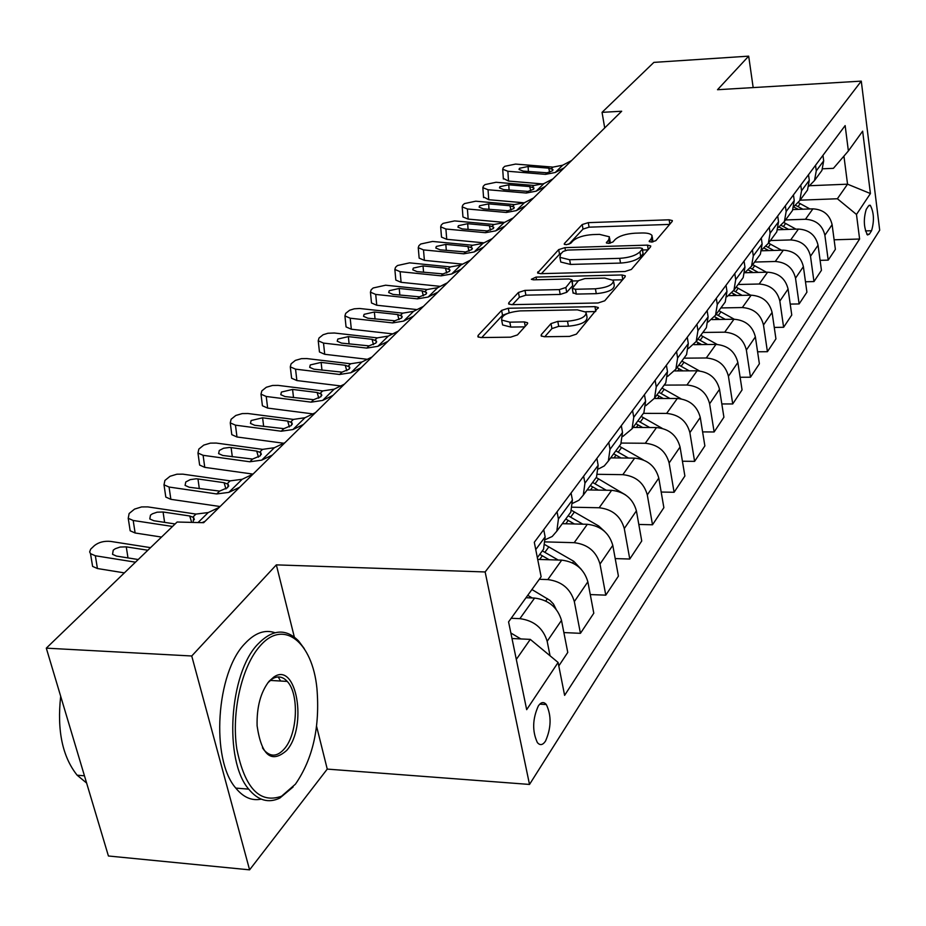 <?xml version="1.0" encoding="UTF-8"?>
<svg xmlns="http://www.w3.org/2000/svg" width="926" height="926" viewBox="0 0 926 926"><rect width="100%" height="100%" fill="white"/><g stroke="black" fill="none" stroke-linecap="round" stroke-linejoin="round"><path stroke-width="1.39" d="M651.464 242.068L655.828 240.667L672.195 221.407L672.369 220.585L669.139 219.798L588.276 222.645L582.211 224.543L564.397 243.526L564.247 244.198L566.342 244.707L570.694 243.33L573.02 240.829C577.153 237.299 583.727 235.216 592.756 234.591L599.504 234.371L609.389 236.79L608.764 239.695L606.368 242.855L608.556 243.399L612.908 242.01L615.153 239.498C619.181 235.933 625.768 233.838 634.923 233.202L641.787 232.982C647.332 232.866 650.758 233.722 652.054 235.54L651.487 238.341L649.195 241.501L651.464 242.068M545.518 741.101C551.317 727.836 551.583 715.648 546.317 704.536C543.759 701.549 541.097 702.001 538.353 705.901C532.485 718.958 532.149 731.17 537.346 742.525C539.997 745.685 542.717 745.198 545.518 741.101M541.316 334.599L541.12 335.872L544.338 336.74L569.513 336.416L576.412 334.136L598.254 307.513L594.955 306.633L508.27 308.254L501.603 310.418L478.105 335.444L477.874 336.775L480.895 337.562L510.573 337.18L517.449 334.923L527.334 323.984L527.542 322.746L524.417 321.924L509.821 322.155L501.649 320.049C501.313 315.303 507.494 312.259 520.192 310.893L577.384 309.851L586.123 312.189C586.332 316.923 580.127 319.933 567.499 321.229L557.799 321.391L551.005 323.614L541.316 334.599L541.629 336.277M276.342 564.872L191.74 655.99L46.3 648.154L108.423 855.994L249.592 869.85L327.248 769.101L529.51 784.438L485.143 571.955L276.342 564.872L294.341 637.1M753.174 87.588L748.683 56.15L717.511 89.718L861.284 81.129L485.143 571.955M748.683 56.15L653.872 62.389L602.05 112.347L604.713 127.938M46.3 648.154L177.121 522.021L203.662 522.692L621.682 111.236L602.05 112.347M624.946 271.515L631.382 269.431L650.573 246.848L650.747 245.957L647.494 245.124L564.918 247.647L558.679 249.615L537.578 272.915L540.599 273.668L624.946 271.515M625.108 276.828L604.736 300.8L598.08 302.976L511.638 304.654L508.617 303.878L508.849 302.698L518.444 292.477L524.984 290.37L559.304 289.606L565.844 287.5L572.036 279.768L568.911 278.969L533.48 279.826L531.374 279.305L536.038 277.094L622.006 274.964L625.282 275.821L625.108 276.828M868.472 205.989L866.227 209.392C863.345 219.196 863.761 227.715 867.477 234.961L869.34 234.197L871.563 230.724C874.41 220.886 873.97 212.401 870.266 205.271L868.472 205.989M529.51 784.438L879.7 230.204L861.284 81.129M822.705 168.798L833.412 168.335L848.378 150.95L845.149 125.589L534.302 542.289L541.131 576.759L508.571 621.89L526.674 709.663L558.1 662.46L564.617 695.357L859.606 239.024L856.481 214.462L837.382 198.754L800.064 200.178M848.378 150.95L862.65 131.168L870.417 193.546L856.481 214.462M191.74 655.99L249.592 869.85M809.729 185.721L847.545 184.181L843.933 156.112M837.382 198.754L847.545 184.181L870.417 193.546M516.303 659.428L530.285 639.38L511.997 638.512M550.056 655.782L547.173 641.301C543.145 628.129 534.047 620.582 519.88 618.649L511.175 618.279M558.795 665.933L567.765 652.425L561.492 620.362C557.556 607.34 548.597 599.898 534.603 598.057L526.003 597.721M563.876 632.574L580.44 633.326L574.328 601.576C570.485 588.693 561.642 581.366 547.81 579.583L539.302 579.294M580.44 633.326L593.798 613.209L587.86 581.806C584.098 569.062 575.382 561.839 561.712 560.137L537.693 559.397M590.267 594.573L605.789 595.152L600.002 564.061C596.309 551.445 587.709 544.314 574.201 542.682L545.53 541.895M605.789 595.152L618.418 576.122L612.792 545.356C609.181 532.878 600.708 525.852 587.35 524.29L562.313 523.688M615.211 558.586L629.773 559.026L624.286 528.549C620.744 516.199 612.375 509.265 599.168 507.761L572.488 507.205M629.773 559.026L641.741 540.992L636.405 510.828C632.944 498.616 624.68 491.787 611.635 490.329L587.13 489.912M638.813 524.452L652.506 524.776L647.297 494.901C643.906 482.805 635.745 476.068 622.828 474.668L597.687 474.309M652.506 524.776L663.873 507.668L658.791 478.094C655.469 466.125 647.424 459.47 634.657 458.127L610.674 457.872M661.187 492.042L674.093 492.273L669.128 462.977C665.863 451.124 657.923 444.549 645.283 443.265L621.323 443.068M674.093 492.273L684.881 476.01L680.054 447.003C676.86 435.278 669.012 428.796 656.522 427.557L633.048 427.442M682.427 461.229L694.604 461.368L689.882 432.639C686.745 421.017 678.99 414.616 666.627 413.413L643.385 413.366M694.604 461.368L704.871 445.904L700.264 417.441C697.185 405.947 689.534 399.627 677.311 398.481L654.369 398.493M702.602 431.898L714.131 431.967L709.629 403.771C706.596 392.381 699.037 386.13 686.93 385.019L664.162 385.1M714.131 431.967L723.912 417.221L719.514 389.302C716.55 378.028 709.073 371.858 697.104 370.794L674.753 370.932M721.817 403.944L732.732 403.944L728.426 376.269C725.509 365.099 718.125 358.999 706.272 357.98L683.955 358.165M732.732 403.944L742.062 389.892L737.86 362.483C735.001 351.417 727.697 345.398 715.972 344.414L693.933 344.657M740.129 377.264L750.477 377.218L746.368 350.04C743.555 339.09 736.332 333.129 724.711 332.179L702.834 332.469M750.477 377.218L759.378 363.791L755.373 336.879C752.606 326.033 745.465 320.153 733.971 319.238L711.978 319.586M757.595 351.787L767.423 351.695L763.487 325.003C760.767 314.25 753.718 308.439 742.328 307.548L720.868 307.941M767.423 351.695L775.93 338.87L772.087 312.432C769.413 301.783 762.445 296.031 751.171 295.186L728.878 295.637M774.275 327.422L783.616 327.283L779.854 301.077C777.227 290.521 770.328 284.838 759.158 284.016L738.103 284.49M783.616 327.283L791.765 315.025L788.084 289.051C785.491 278.587 778.673 272.973 767.619 272.186L744.898 272.742M790.214 304.098L799.126 303.936L795.515 278.182C792.969 267.822 786.209 262.255 775.259 261.491L754.597 262.046M799.126 303.936L806.916 292.188L803.386 266.665C800.886 256.398 794.207 250.9 783.361 250.17L761.739 250.784M805.481 281.77L813.966 281.573L810.505 256.259C808.039 246.073 801.43 240.633 790.677 239.927L770.397 240.552M813.966 281.573L821.443 270.311L818.052 245.228C815.621 235.135 809.092 229.752 798.443 229.069L777.747 229.752M820.1 260.345L828.203 260.137L824.881 235.25C822.485 225.238 816.014 219.913 805.458 219.265L785.537 219.948M828.203 260.137L835.379 249.337L832.115 224.659C829.765 214.751 823.353 209.473 812.901 208.848L792.957 209.565M834.118 239.799L859.606 239.024M819.695 173.463L821.929 170.43L823.689 160.846L822.959 155.336M809.011 186.172L814.51 180.524L816.269 170.859L815.528 165.303M805.25 193.117L807.518 190.038L809.278 180.292L808.514 174.69M794.033 206.382L799.775 200.572L801.534 190.744L800.77 185.084M790.179 213.628L792.482 210.503L794.242 200.595L793.455 194.888M778.384 227.483L784.403 221.499L786.162 211.498L785.352 205.746M774.449 235.03L776.775 231.859L778.546 221.789L777.713 215.978M762.029 249.534L768.337 243.353L770.096 233.19L769.263 227.321M758 257.416L760.373 254.199L762.133 243.943L761.276 238.028M744.921 272.58L751.542 266.213L753.301 255.865L752.421 249.893M740.8 280.821L743.196 277.557L744.955 267.128L744.064 261.097M726.991 296.702L733.959 290.139L735.707 279.617L734.793 273.529M722.778 305.337L725.22 302.026L726.968 291.412L726.03 285.266M708.193 321.993L715.532 315.21L717.28 304.504L716.319 298.299M703.887 331.033L706.364 327.677L708.112 316.877L707.128 310.615M688.458 348.512L696.19 341.509L697.938 330.617L696.931 324.285M684.059 358.015L686.571 354.6L688.307 343.604L687.277 337.226M667.704 376.361L675.887 369.138L677.624 358.038L676.559 351.591M663.224 386.373L665.771 382.901L667.496 371.708L666.407 365.191M645.85 405.646L654.532 398.192L656.245 386.894L655.133 380.308M641.301 416.202L643.894 412.683L645.596 401.282L644.45 394.626M622.816 436.47L632.053 428.796L633.743 417.279L632.574 410.554M618.209 447.628L620.825 444.063L622.515 432.442L621.311 425.647M598.485 468.973L604.273 465.94L608.336 461.055L610.014 449.318L608.776 442.454M593.832 480.791L596.494 477.168L598.15 465.327L596.888 458.393M572.754 503.269L578.97 500.225L583.299 495.121L584.943 483.164L583.635 476.149M568.078 515.84L570.786 512.159L572.407 500.086L571.064 493.002M545.507 539.534L552.197 536.501L556.827 531.142L558.424 518.954L557.047 511.789M540.819 552.915L543.562 549.187L545.148 536.883L543.736 529.649M530.285 639.38L558.1 662.46M327.248 769.101L316.588 726.343M652.946 241.906L652.274 236.871M610.315 243.168L609.632 238.167M669.648 224.405L589.075 227.171L583.021 229.081L568.819 244.302M561.619 253.053L559.524 254.256L541.421 273.645M648.038 249.846L642.656 249.997M642.274 249.117L642.389 248.469L640.121 247.902L567.488 250.078L563.101 251.467L560.589 254.152L559.906 257.347L569.64 259.743L619.702 258.342C629.136 257.706 635.873 255.541 639.935 251.837L642.274 249.117L643.061 253.828L642.447 248.781M560.473 260.449L560.762 262.023L570.497 264.431L569.64 259.743M643.061 253.828L640.723 256.571C636.671 260.287 629.935 262.452 620.524 263.077L570.497 264.431M512.483 304.631L519.359 297.269L518.444 292.477M572.141 280.312L572.708 285.625L566.724 292.315L560.195 294.433L525.899 295.162L519.359 297.269M572.256 280.995L578.275 280.844M613.128 280.011L622.585 279.791M595.418 288.808C607.456 287.569 613.452 284.757 613.406 280.37L604.713 278.101L584.919 278.576L578.437 280.671L572.28 288.437L575.451 289.259L595.418 288.808L596.275 293.669C608.301 292.431 614.297 289.606 614.251 285.196L613.649 281.782M573.055 292.697L576.319 294.086L575.451 289.259M596.275 293.669L576.319 294.086M586.413 313.856L587.015 317.143C587.223 321.901 581.03 324.922 568.414 326.207L558.714 326.357L551.931 328.591L544.789 336.728M502.251 323.151L502.61 324.945L510.782 327.075L509.821 322.155M524.729 326.866L510.782 327.075M508.316 313.162L502.552 315.268L481.751 337.55M595.58 311.576L585.73 311.749M809.937 208.952L798.386 202.655M802.854 209.207L795.619 205.34M793.871 207.054L798.351 209.38M564.2 167.814L555.241 172.491L545.495 174.366L507.865 171.264L508.513 181.068L503.327 178.405M543.134 183.973L508.513 181.068M571.562 160.568L562.661 165.222L552.961 167.108L515.574 164.076L504.797 166.31L503.246 167.745L502.702 169.226L507.865 171.264M549.674 172.271L548.736 168.173L552.961 169.551L552.625 170.708L547.116 172.792L523.225 171.113L519.046 169.458L519.463 168.289L528.098 166.495L528.422 171.541M548.736 168.173L528.098 166.495M796.001 229.15L783.813 222.471M788.593 229.393L781.266 225.435M779.113 227.055L783.882 229.544M781.498 250.217L768.522 243.098M773.742 250.437L766.196 246.328M764.205 248.133L768.812 250.587M766.404 272.209L752.688 264.651M758.255 272.406L750.338 268.065M748.521 270.079L753.093 272.533M545.275 186.439L536.189 191.161L526.292 193.036L488.037 189.749L488.743 199.703L483.511 196.937M524.22 202.817L488.743 199.703M552.938 178.903L543.909 183.603L534.059 185.478L496.058 182.272L485.027 184.587L483.407 186.08L482.851 187.665L488.037 189.749M530.714 190.814L529.73 186.577L533.978 187.99L533.631 189.24L527.97 191.404L503.675 189.61L499.484 187.92L499.924 186.67L508.756 184.806L509.103 190.073M529.73 186.577L508.756 184.806M525.574 205.838L516.361 210.596L506.302 212.471L467.399 208.987L468.162 219.103L462.954 216.962L462.907 216.221M504.508 222.414L468.162 219.103M533.55 197.979L524.394 202.725L514.393 204.6L475.744 201.197L464.458 203.593L462.78 205.144L462.19 206.868L467.399 208.987M510.99 210.121L509.948 205.746L514.219 207.181L513.849 208.524L508.05 210.758L483.337 208.859L479.124 207.135L479.587 205.78L488.627 203.859L489.021 209.369M509.948 205.746L488.627 203.859M505.04 226.048L495.688 230.852L485.467 232.704L445.904 229.011L446.726 239.302L441.505 237.114L441.436 236.292M483.985 242.844L446.726 239.302M513.363 217.865L504.057 222.645L493.905 224.509L454.608 220.909L443.045 223.386L441.297 225.006L440.672 226.858L445.904 229.011M490.444 230.215L489.345 225.701L493.639 227.171L493.257 228.606L487.296 230.933L462.155 228.907L457.919 227.148L458.405 225.701L467.665 223.698L468.105 229.463M489.345 225.701L467.665 223.698M750.662 295.186L736.147 287.153M742.12 295.359L733.635 290.695M732.003 292.917L736.691 295.475M483.627 247.126L474.147 251.965L463.752 253.817L423.495 249.893L424.397 260.356L419.154 258.134L419.073 257.22M462.606 264.142L424.397 260.356M492.308 238.584L482.874 243.411L472.549 245.263L432.569 241.443L420.728 244.013L418.899 245.703L418.251 247.705L423.495 249.893M469.031 251.166L467.873 246.501L472.179 248.006L471.785 249.557L465.662 251.965L440.081 249.812L435.822 248.029L436.32 246.443L445.823 244.383L446.309 250.414M467.873 246.501L445.823 244.383M295.429 784.172C312.965 758.741 320.118 726.771 316.912 688.238C312.363 641.984 283.506 618.429 260.009 646.047C241.871 666.164 231.257 712.071 236.813 748.949C244.811 788.176 259.708 803.942 281.527 796.233L295.429 784.172M293.125 786.95L279.872 798.05C268.494 803.49 258.111 800.527 248.724 789.149C223.583 760.396 229.278 673.237 257.798 644.218C272.313 629.194 285.937 628.141 298.67 641.07L304.26 648.605M286.759 750.361C271.422 763.846 261.537 755.674 257.104 725.857C256.641 707.07 260.623 692.22 269.049 681.304L273.702 677.137C296.494 660.701 307.895 726.459 286.759 750.361M262.452 747.803L264.118 750.141C270.647 757.26 277.476 756.739 284.595 748.555C297.709 733.461 299.237 693.782 287.245 681.409C282.696 676.455 277.673 675.633 272.175 678.955L267.834 682.821M261.19 799.138C251.849 801.071 243.376 797.39 235.794 788.095C210.468 759.401 216.221 672.496 244.95 643.558C254.881 632.886 264.894 629.275 274.964 632.724M278.194 676.929L280.613 681.027M86.627 783.049L77.136 775.201C62.412 756.704 56.926 730.382 60.688 696.271M734.249 319.227L718.865 310.673M725.266 319.366L716.168 314.342M714.571 316.727L719.56 319.458M717.164 344.437L700.774 335.281M707.649 344.507L697.961 339.113M696.167 341.555L701.653 344.565M699.431 370.909L681.837 361.047M689.233 370.84L678.885 365.064M677.01 367.622L682.902 370.886M681.05 398.805L661.986 388.052M669.949 398.481L658.884 392.277M656.916 394.962L663.271 398.493M662.148 428.31L641.151 416.399M649.739 427.523L637.898 420.832M635.826 423.657L642.679 427.488M461.275 269.119L451.656 274.003L441.089 275.844L400.125 271.688L401.097 282.314L395.83 280.069L395.738 279.039M440.313 286.365L401.097 282.314M470.339 260.206L460.766 265.079L450.279 266.919L409.593 262.857L397.451 265.531L395.541 267.29L394.858 269.454L400.125 271.688M446.702 273.02L445.475 268.193L449.781 269.732L449.376 271.411L443.079 273.911L417.036 271.619L412.764 269.802L413.297 268.1L423.032 265.947L423.576 272.279M445.475 268.193L423.032 265.947M437.929 292.107L428.159 297.038L417.418 298.855L375.725 294.433L376.755 305.244L371.488 302.964L371.384 301.818M417.047 309.597L376.755 305.244M447.397 282.789L437.674 287.697L427.013 289.525L385.61 285.208L373.143 287.986L371.152 289.826L370.446 292.176L375.725 294.433M423.367 295.845L422.082 290.857L426.388 292.419L425.983 294.236L419.501 296.829L392.971 294.399L388.688 292.547L389.244 290.706L399.233 288.472L399.847 295.116M422.082 290.857L399.233 288.472M413.505 316.148L403.586 321.114L392.67 322.908L350.202 318.208L351.324 329.216L346.058 326.913L345.93 325.628M392.751 333.881L351.324 329.216M423.402 306.402L413.54 311.356L402.706 313.15L359.554 308.485L354.253 308.821L349.611 310.245L345.676 313.382L344.923 315.928L350.202 318.208M398.99 319.701L397.636 314.539L401.942 316.125L401.514 318.093L394.846 320.79L367.83 318.197L363.536 316.333L364.115 314.331L374.37 312.004L375.053 318.995M397.636 314.539L374.37 312.004M387.936 341.324L377.866 346.324L366.765 348.095L323.51 343.095L324.725 354.299L319.458 351.973L319.296 350.526M367.344 359.3L324.725 354.299M398.307 331.114L388.295 336.092L377.264 337.874L334.332 333.001L327.897 333.256L323.116 334.737L319.007 338.025L318.231 340.791L323.51 343.095M373.491 344.646L372.055 339.321L376.35 340.93L375.91 343.06L369.046 345.873L341.509 343.106L337.226 341.231L337.828 339.043L348.361 336.624L349.114 343.986M372.055 339.321L348.361 336.624M361.128 367.703L350.908 372.727L339.61 374.474L295.556 369.15L296.864 380.551L291.609 378.225L291.424 376.604M340.756 385.945L296.864 380.551M372.009 356.996L361.846 362.02L350.63 363.768L306.888 358.582L301.425 358.651L295.382 360.388L291.1 363.825L290.289 366.846L295.556 369.15M346.775 370.782L345.259 365.272L349.542 366.893L349.09 369.219L342.007 372.148L313.937 369.196L309.666 367.309L310.291 364.925L321.125 362.402L321.97 370.168M345.259 365.272L321.125 362.402M643.269 459.886L619.262 446.193M628.534 458.069L615.836 450.858M613.66 453.821L621.057 457.988M333.013 395.379L322.63 400.437L311.136 402.15L266.237 396.478L267.649 408.088L262.417 405.762L262.197 403.933M312.907 413.899L267.649 408.088M344.426 384.14L334.112 389.198L322.699 390.922L278.136 385.39L272.533 385.459L266.318 387.265L261.838 390.865L260.993 394.175L266.237 396.478M318.764 398.18L317.167 392.497L321.415 394.117L320.963 396.664L313.648 399.708L285.034 396.56L280.775 394.673L281.423 392.057L292.57 389.429L293.519 397.624M317.167 392.497L292.57 389.429M625.606 494.947L596.228 477.538M606.264 490.236L592.617 482.446M590.325 485.571L598.323 490.097M303.473 424.455L292.929 429.548L281.238 431.215L235.459 425.161L236.987 436.991L231.801 434.664L231.535 432.604M283.715 443.241L236.987 436.991M315.465 412.649L304.99 417.73L293.38 419.409L247.948 413.517L242.23 413.586L235.806 415.473L231.118 419.246L230.261 422.869L235.459 425.161M289.375 426.944L287.685 421.064L291.887 422.684L291.435 425.462L283.877 428.657L254.685 425.289L250.46 423.402L251.12 420.543L262.602 417.8L263.667 426.469M287.685 421.064L262.602 417.8M604.551 531.339L598.671 525.968L571.597 510.376M582.836 524.174L568.147 515.736M565.74 519.023L574.409 523.977M272.406 455.036L261.699 460.153L249.8 461.773L203.107 455.314L204.762 467.364L199.634 465.06L199.31 462.734M253.029 474.1L204.762 467.364M285.023 442.616L274.385 447.721L262.567 449.365L216.244 443.068L210.387 443.126L203.766 445.105L198.847 449.075L197.967 453.034L203.107 455.314M258.47 457.155L256.687 451.089L260.831 452.71L260.391 455.742L252.566 459.076L222.796 455.476L218.605 453.613L219.288 450.476L223.56 448.253L229.301 447.466L231.106 447.605L232.31 456.796M256.687 451.089L231.106 447.605M581.262 569.34L573.761 561.295L545.148 544.801M558.181 560.033L542.335 550.866M539.789 554.338L549.199 559.744M239.684 487.25L228.815 492.377L216.696 493.952L169.064 487.041L170.859 499.322L165.8 497.065L165.407 494.426M220.099 506.534L170.859 499.322M252.983 474.158L242.172 479.286L230.134 480.872L182.897 474.158L176.901 474.205L170.06 476.277L164.897 480.455L164.006 484.807L169.064 487.041M225.967 488.951L224.069 482.689L228.143 484.286L227.703 487.62L219.612 491.104L189.217 487.25L185.084 485.409L185.779 481.971L190.224 479.633L196.127 478.811L197.979 478.962L199.333 488.72M224.069 482.689L197.979 478.962M556.051 609.181L553.459 604.041L549.963 600.384L531.918 589.526M532.195 597.965L527.727 595.337M205.178 521.211L202.076 522.658M172.525 526.454L133.194 520.481L135.127 532.994L130.172 530.795L129.709 527.808M161.518 537.068L135.127 532.994M219.196 507.402L208.234 512.553L195.976 514.08L147.778 506.892L141.62 506.927L134.548 509.103L129.131 513.513L128.228 518.294L133.194 520.481M175.107 523.966L153.843 520.736L149.78 518.942L150.487 515.145L152.466 513.78L157.096 512.194L163.08 511.997L164.608 522.368M191.694 522.391L189.703 515.979L163.08 511.997M189.703 515.979L193.684 517.553L193.268 521.222M520.817 638.928L510.851 632.99M135.474 562.175L95.343 555.762L97.427 568.529L92.6 566.399L92.044 563.02M124.362 572.881L97.427 568.529M150.544 547.648L110.726 541.421C104.256 540.796 98.839 542.173 94.498 545.53L90.667 549.164L89.66 551.908L90.505 553.655L95.343 555.762M138.217 559.535L116.502 556.086L112.544 554.338L113.238 550.16L115.31 548.713L120.125 547.046L126.26 546.849L127.996 557.903M147.859 550.241L126.26 546.849M519.88 618.649L534.603 598.057M547.81 579.583L561.712 560.137M574.201 542.682L587.35 524.29M599.168 507.761L611.635 490.329M622.828 474.668L634.657 458.127M645.283 443.265L656.522 427.557M666.627 413.413L677.311 398.481M686.93 385.019L697.104 370.794M706.272 357.98L715.972 344.414M724.711 332.179L733.971 319.238M742.328 307.548L751.171 295.186M759.158 284.016L767.619 272.186M775.259 261.491L783.361 250.17M790.677 239.927L798.443 229.069M805.458 219.265L812.901 208.848M816.269 170.859L823.689 160.846M824.881 235.25L832.115 224.659M810.505 256.259L818.052 245.228M801.534 190.744L809.278 180.292M795.515 278.182L803.386 266.665M786.162 211.498L794.242 200.595M779.854 301.077L788.084 289.051M770.096 233.19L778.546 221.789M763.487 325.003L772.087 312.432M753.301 255.865L762.133 243.943M746.368 350.04L755.373 336.879M735.707 279.617L744.955 267.128M728.426 376.269L737.86 362.483M717.28 304.504L726.968 291.412M709.629 403.771L719.514 389.302M697.938 330.617L708.112 316.877M689.882 432.639L700.264 417.441M677.624 358.038L688.307 343.604M669.128 462.977L680.054 447.003M656.245 386.894L667.496 371.708M647.297 494.901L658.791 478.094M633.743 417.279L645.596 401.282M624.286 528.549L636.405 510.828M610.014 449.318L622.515 432.442M600.002 564.061L612.792 545.356M584.943 483.164L598.15 465.327M574.328 601.576L587.86 581.806M558.424 518.954L572.407 500.086M547.173 641.301L561.492 620.362M535.749 549.581L545.148 536.883M865.416 230.921L871.563 230.724M866.805 234.278L869.34 234.197M652.101 242.022L651.487 238.341M606.657 243.11L606.507 242.207M609.389 243.33L608.764 239.695M564.559 244.452L564.397 243.526M583.021 229.081L582.211 224.543M589.075 227.171L588.276 222.645M669.845 224.173L669.139 219.798M649.462 241.744L649.323 240.876M538.075 273.297L537.798 271.85M559.524 254.256L558.679 249.615M565.404 250.367L564.918 247.647M648.235 249.603L647.494 245.124M620.524 263.077L619.702 258.342M640.723 256.571L639.935 251.837M509.15 304.272L508.849 302.698M525.899 295.162L524.984 290.37M560.195 294.433L559.304 289.606M566.724 292.315L565.844 287.5M572.708 285.625L571.828 280.833M536.536 279.756L536.038 277.094M622.793 279.548L622.006 274.964M551.931 328.591L551.005 323.614M558.714 326.357L557.799 321.391M568.414 326.207L567.499 321.229M525.25 326.288L524.417 321.924M478.453 337.18L478.105 335.444M502.552 315.268L501.603 310.418M509.173 312.849L508.27 308.254M595.788 311.321L594.955 306.633M798.038 206.556L800.203 203.593M795.909 209.461L796.649 208.443M547.116 172.792L545.495 174.366M552.961 167.108L551.364 168.659M562.661 165.222L555.241 172.491M783.408 226.534L785.676 223.444M781.127 229.636L781.972 228.49M768.163 247.346L770.525 244.128M765.733 250.668L766.67 249.395M752.259 269.072L754.725 265.704M749.655 272.626L750.697 271.202M527.97 191.404L526.292 193.036M534.059 185.478L532.404 187.098M543.909 183.603L536.189 191.161M508.05 210.758L506.302 212.471M514.393 204.6L512.657 206.29M524.394 202.725L516.361 210.596M487.296 230.933L485.467 232.704M493.905 224.509L492.1 226.268M504.057 222.645L495.688 230.852M735.649 291.748L738.23 288.241M732.871 295.556L734.017 293.982M465.662 251.965L463.752 253.817M472.549 245.263L470.674 247.092M482.874 243.411L474.147 251.965M718.298 315.465L720.984 311.784M715.312 319.528L716.585 317.792M700.137 340.27L702.95 336.416M696.942 344.622L698.343 342.713M681.108 366.245L684.059 362.216M677.693 370.909L679.233 368.803M661.164 393.492L664.255 389.267M657.495 398.493L659.196 396.178M640.225 422.082L643.477 417.649M636.289 427.453L638.164 424.907M443.079 273.911L441.089 275.844M450.279 266.919L448.311 268.829M460.766 265.079L451.656 274.003M419.501 296.829L417.418 298.855M427.013 289.525L424.965 291.516M437.674 287.697L428.159 297.038M394.846 320.79L392.67 322.908M402.706 313.15L400.553 315.245M413.54 311.356L403.586 321.114M369.046 345.873L366.765 348.095M377.264 337.874L375.018 340.062M388.295 336.092L377.866 346.324M342.007 372.148L339.61 374.474M350.63 363.768L348.269 366.059M361.846 362.02L350.908 372.727M618.221 452.143L621.635 447.478M613.996 457.907L616.045 455.106M313.648 399.708L311.136 402.15M322.699 390.922L320.222 393.319M334.112 389.198L322.63 400.437M595.059 483.766L598.659 478.858M590.522 489.97L592.779 486.891M283.877 428.657L281.238 431.215M293.38 419.409L290.787 421.932M304.99 417.73L292.929 429.548M570.659 517.102L574.456 511.916M565.774 523.769L568.24 520.4M597.988 526.952L598.671 525.968M252.566 459.076L249.8 461.773M262.567 449.365L259.836 452.015M274.385 447.721L261.699 460.153M544.905 552.278L548.91 546.803M539.65 559.454L542.358 555.75M572.604 562.939L573.761 561.295M219.612 491.104L216.696 493.952M230.134 480.872L227.264 483.673M242.172 479.286L228.815 492.377M545.761 600.997L547.428 598.624M195.976 514.08L192.944 517.032M208.234 512.553L198.025 522.553M519.069 638.847L519.567 638.141M539.754 704.142L546.317 704.536M814.51 180.524L821.929 170.43M799.775 200.572L807.518 190.038M784.403 221.499L792.482 210.503M768.337 243.353L776.775 231.859M751.542 266.213L760.373 254.199M733.959 290.139L743.196 277.557M715.532 315.21L725.22 302.026M696.19 341.509L706.364 327.677M675.887 369.138L686.571 354.6M654.532 398.192L665.771 382.901M632.053 428.796L643.894 412.683M608.336 461.055L620.825 444.063M583.299 495.121L596.494 477.168M556.827 531.142L570.786 512.159M537.346 557.649L543.562 549.187M869.086 205.317L870.266 205.271M560.762 262.023L559.906 257.347M573.159 293.264L572.28 288.437M502.61 324.945L501.649 320.049M527.67 323.417L527.542 322.746M598.358 308.115L598.254 307.513M503.362 179.007L502.702 169.226M483.569 197.597L482.851 187.665M462.954 216.962L462.19 206.868M493.778 227.784L493.639 227.171M441.505 237.114L440.672 226.858M472.341 248.677L472.179 248.006M419.154 258.134L418.251 247.705M235.794 788.095L248.724 789.149M287.245 681.409L270.218 680.425M77.136 775.201L84.463 775.803M272.175 678.955L273.702 677.137M281.527 796.233L279.872 798.05M449.978 270.485L449.781 269.732M395.83 280.069L394.858 269.454M426.608 293.264L426.4 292.419M371.488 302.964L370.446 292.176M402.185 317.074L401.942 316.125M346.058 326.913L344.923 315.928M376.639 341.983L376.35 340.93M319.458 351.973L318.231 340.791M349.866 368.085L349.542 366.893M291.609 378.225L290.289 366.846M321.785 395.448L321.415 394.117M262.417 405.762L260.993 394.175M292.315 424.177L291.887 422.684M231.801 434.664L230.261 422.869M261.329 454.388L260.831 452.71M199.634 465.06L197.967 453.034M228.722 486.185L228.143 484.286M165.8 497.065L164.006 484.807M194.344 519.683L193.684 517.553M130.172 530.795L128.228 518.294M92.6 566.399L90.505 553.655"/></g></svg>
